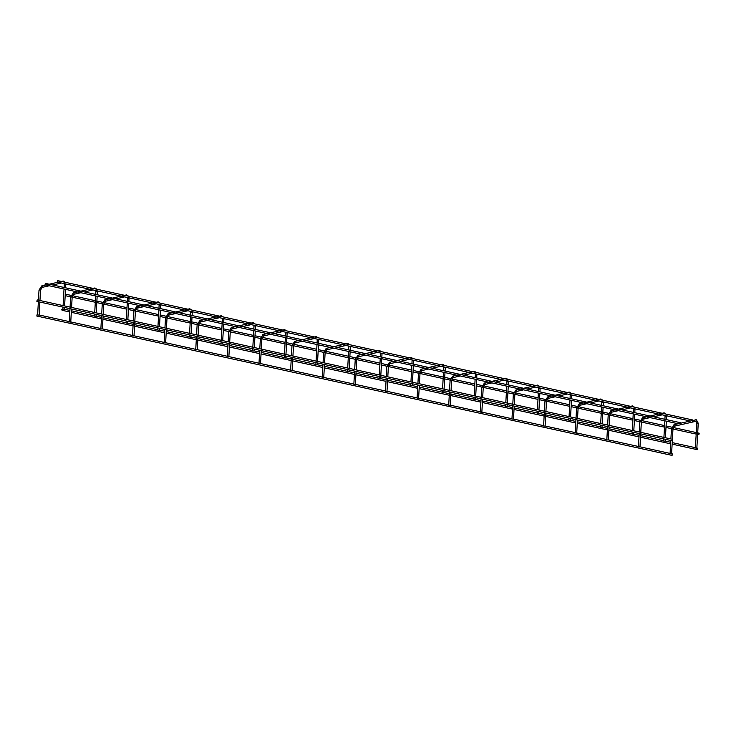 <?xml version="1.0" encoding="UTF-8"?>
<svg xmlns="http://www.w3.org/2000/svg" width="736" height="736" viewBox="0 0 736 736"><rect width="100%" height="100%" fill="white"/><g stroke="black" fill="none" stroke-linecap="round" stroke-linejoin="round"><path stroke-width="1.1" d="M38.99 315.128L37.628 314.953L38.373 301.723M64.253 309.396L62.9 309.221L63.011 307.124M69.892 310.454L64.363 309.24M672.649 454.554L672.023 455.4L672.345 453.919L672.649 454.554M672.023 455.4L36.8 316.029L37.122 314.548L37.646 314.658M680.855 423.375L680.23 424.221L680.561 422.731L680.855 423.375M45.752 285.007L45.006 284.85L45.338 283.36L680.561 422.731M696.992 449.024L697.296 449.668L697.618 448.178L696.992 449.024M62.91 308.927L61.769 309.654L62.072 310.298L69.8 311.99M70.61 322.074L69.248 321.899L69.994 308.66M95.882 316.333L94.521 316.158L94.64 314.06M101.513 317.391L95.984 316.176M102.23 329.01L100.869 328.836L101.614 315.597M127.503 323.27L126.141 323.095L126.261 321.006M133.851 335.947L132.498 335.772L133.234 322.534M164.137 342.415L133.961 335.791M159.123 330.206L157.762 330.041L157.881 327.943M165.48 342.884L164.119 342.709L164.855 329.47M195.758 349.352L165.582 342.728M190.744 337.152L189.382 336.978L189.502 334.88M196.383 338.21L190.845 336.996M197.101 349.821L195.739 349.646L196.475 336.407M227.378 356.288L197.202 349.664M222.364 344.089L221.012 343.914L221.122 341.817M228.004 345.147L222.465 343.933M228.721 356.758L227.36 356.583L228.105 343.344M253.984 351.026L252.632 350.851L252.742 348.754M259.624 352.084L254.095 350.87M260.342 363.694L258.98 363.52L259.725 350.281M285.614 357.963L284.252 357.788L284.372 355.69M291.244 359.021L285.715 357.806M291.962 370.631L290.61 370.456L291.346 357.227M322.248 377.099L292.063 370.484M317.234 364.9L315.873 364.725L315.992 362.627M323.582 377.577L322.23 377.402L322.966 364.164M353.869 384.036L323.693 377.421M348.855 371.836L347.493 371.662L347.613 369.564M355.212 384.514L353.85 384.339L354.586 371.1M385.489 390.972L355.313 384.358M380.475 378.773L379.114 378.598L379.233 376.51M386.115 379.831L380.576 378.617M386.832 391.451L385.471 391.276L386.216 378.037M417.11 397.918L386.934 391.294M412.096 385.71L410.743 385.544L410.854 383.447M417.735 386.777L412.206 385.563M418.453 398.388L417.091 398.213L417.836 384.974M443.725 392.656L442.364 392.481L442.483 390.384M449.356 393.714L443.826 392.5M450.073 405.324L448.712 405.15L449.457 391.911M475.346 399.593L473.984 399.418L474.104 397.32M481.694 412.261L480.341 412.086L481.077 398.848M511.98 418.729L481.804 412.105M506.966 406.53L505.604 406.355L505.724 404.257M513.323 419.198L511.962 419.023L512.698 405.794M543.6 425.666L513.424 419.042M538.586 413.466L537.225 413.292L537.344 411.194M544.944 426.135L543.582 425.969L544.318 412.73M575.221 432.602L545.045 425.988M570.207 420.403L568.854 420.228L568.965 418.131M575.846 421.461L570.308 420.247M576.564 433.081L575.202 432.906L575.948 419.667M601.827 427.34L600.475 427.165L600.585 425.077M608.184 440.018L606.823 439.843L607.568 426.604M633.457 434.277L632.095 434.102L632.215 432.014M639.087 435.335L633.558 434.13M639.805 446.954L638.452 446.78L639.188 433.541M665.077 441.223L663.716 441.048L663.835 438.95M671.425 453.891L670.073 453.716L670.809 440.478M696.698 448.16L695.336 447.985L696.882 423.08M693.027 420.606L692.401 421.452L692.732 419.971L693.027 420.606M57.923 282.247L57.178 282.081L57.509 280.6L692.732 419.971M672.722 439.916L672.097 440.763L672.419 439.282L672.722 439.916M672.097 440.763L36.874 301.392L37.196 299.911L672.419 439.282M698.574 434.047L698.878 434.682L699.2 433.2L698.574 434.047M63.756 293.866L63.655 295.311M39.174 290.048L40.388 290.122M41.409 286.129A0.764 0.589 77.2 0 1 42.467 286.801A0.764 0.589 77.2 0 1 42.035 287.408L40.535 290.223L39.956 300.509M62.937 281.161A0.764 0.589 77.2 0 1 63.885 281.998M65.651 284.381L64.446 284.317M70.794 296.985L72.008 297.059M73.03 293.066A0.764 0.589 77.2 0 1 74.097 293.738A0.764 0.589 77.2 0 1 73.664 294.345L72.156 297.16L71.576 307.455M94.558 288.098A0.764 0.589 77.2 0 1 95.505 288.935M97.272 291.318L96.066 291.254M102.414 303.931L103.638 303.996M104.65 300.003A0.764 0.589 77.2 0 1 105.717 300.674A0.764 0.589 77.2 0 1 105.285 301.282L103.776 304.106L103.206 314.392M126.178 295.035A0.764 0.589 77.2 0 1 127.135 295.881M128.892 298.264L127.687 298.19M134.044 310.868L135.258 310.932M136.28 306.94A0.764 0.589 77.2 0 1 137.338 307.611A0.764 0.589 77.2 0 1 136.905 308.218L135.396 311.043L134.826 321.328M157.798 301.972A0.764 0.589 77.2 0 1 158.755 302.818M160.512 305.201L159.307 305.127M165.664 317.805L166.879 317.869M167.9 313.876A0.764 0.589 77.2 0 1 168.958 314.548A0.764 0.589 77.2 0 1 168.526 315.164L167.017 317.98L166.446 328.265M189.419 308.908A0.764 0.589 77.2 0 1 190.376 309.755M192.142 312.138L190.928 312.073M197.285 324.742L198.499 324.815M199.52 320.813A0.764 0.589 77.2 0 1 200.578 321.494A0.764 0.589 77.2 0 1 200.146 322.101L198.646 324.916L198.067 335.202M221.048 315.845A0.764 0.589 77.2 0 1 221.996 316.692M223.762 319.074L222.548 319.01M228.905 331.678L230.12 331.752M231.141 327.75A0.764 0.589 77.2 0 1 232.199 328.431A0.764 0.589 77.2 0 1 231.766 329.038L230.267 331.853L229.687 342.139M252.669 322.782A0.764 0.589 77.2 0 1 253.616 323.628M255.383 326.011L254.178 325.947M260.526 338.615L261.74 338.689M262.761 334.687A0.764 0.589 77.2 0 1 263.828 335.368A0.764 0.589 77.2 0 1 263.396 335.975L261.887 338.79L261.308 349.076M284.289 329.719A0.764 0.589 77.2 0 1 285.237 330.565M287.003 332.948L285.798 332.884M292.146 345.552L293.37 345.626M294.382 341.633A0.764 0.589 77.2 0 1 295.449 342.304A0.764 0.589 77.2 0 1 295.016 342.912L293.508 345.727L292.937 356.012M315.91 336.665A0.764 0.589 77.2 0 1 316.866 337.502M318.624 339.885L317.418 339.82M323.776 352.498L324.99 352.562M326.011 348.57A0.764 0.589 77.2 0 1 327.069 349.241A0.764 0.589 77.2 0 1 326.637 349.848L325.128 352.664L324.558 362.958M347.53 343.602A0.764 0.589 77.2 0 1 348.487 344.448M350.253 346.822L349.039 346.757M355.396 359.435L356.61 359.499M357.632 355.506A0.764 0.589 77.2 0 1 358.69 356.178A0.764 0.589 77.2 0 1 358.257 356.785L356.758 359.61L356.178 369.895M379.16 350.538A0.764 0.589 77.2 0 1 380.107 351.385M381.874 353.768L380.659 353.694M387.016 366.372L388.231 366.436M389.252 362.443A0.764 0.589 77.2 0 1 390.31 363.115A0.764 0.589 77.2 0 1 389.878 363.731L388.378 366.546L387.798 376.832M410.78 357.475A0.764 0.589 77.2 0 1 411.728 358.322M413.494 360.704L412.289 360.631M418.637 373.308L419.851 373.373M420.872 369.38A0.764 0.589 77.2 0 1 421.94 370.061A0.764 0.589 77.2 0 1 421.498 370.668L419.998 373.483L419.419 383.769M442.4 364.412A0.764 0.589 77.2 0 1 443.348 365.258M445.114 367.641L443.909 367.577M450.257 380.245L451.481 380.319M452.493 376.317A0.764 0.589 77.2 0 1 453.56 376.998A0.764 0.589 77.2 0 1 453.128 377.605L451.619 380.42L451.048 390.706M474.021 371.349A0.764 0.589 77.2 0 1 474.978 372.195M476.735 374.578L475.53 374.514M481.887 387.182L483.101 387.256M484.122 383.254A0.764 0.589 77.2 0 1 485.18 383.934A0.764 0.589 77.2 0 1 484.748 384.542L483.239 387.357L482.669 397.642M505.641 378.286A0.764 0.589 77.2 0 1 506.598 379.132M508.355 381.515L507.15 381.45M513.507 394.119L514.722 394.192M515.743 390.19A0.764 0.589 77.2 0 1 516.801 390.871A0.764 0.589 77.2 0 1 516.368 391.478L514.86 394.294L514.289 404.579M537.262 385.222A0.764 0.589 77.2 0 1 538.218 386.069M539.985 388.452L538.77 388.387M545.128 401.056L546.342 401.129M547.363 397.136A0.764 0.589 77.2 0 1 548.421 397.808A0.764 0.589 77.2 0 1 547.989 398.415L546.489 401.23L545.91 411.525M568.891 392.168A0.764 0.589 77.2 0 1 569.839 393.006M571.605 395.388L570.391 395.324M576.748 408.002L577.962 408.066M578.984 404.073A0.764 0.589 77.2 0 1 580.042 404.745A0.764 0.589 77.2 0 1 579.609 405.352L578.11 408.176L577.53 418.462M600.512 399.105A0.764 0.589 77.2 0 1 601.459 399.952M603.226 402.325L602.02 402.261M608.368 414.938L609.583 415.003M610.604 411.01A0.764 0.589 77.2 0 1 611.671 411.682A0.764 0.589 77.2 0 1 611.239 412.289L609.73 415.113L609.15 425.399M632.132 406.042A0.764 0.589 77.2 0 1 633.08 406.888M634.846 409.271L633.641 409.198M639.989 421.875L641.212 421.94M642.224 417.947A0.764 0.589 77.2 0 1 643.292 418.618A0.764 0.589 77.2 0 1 642.859 419.235L641.35 422.05L640.78 432.336M663.752 412.979A0.764 0.589 77.2 0 1 664.709 413.825M666.466 416.208L665.261 416.134M671.618 428.812L672.833 428.876M673.854 424.884A0.764 0.589 77.2 0 1 674.912 425.564A0.764 0.589 77.2 0 1 674.48 426.172L672.971 428.987L672.4 439.272M695.373 419.916A0.764 0.589 77.2 0 1 696.33 420.698A0.764 0.589 77.2 0 1 695.695 421.305M698.096 423.145L696.725 423.163L695.897 421.305L674.48 426.172M39.146 314.99L39.873 302.045M38.456 300.187L39.017 290.14L41.704 285.927L63.121 281.069L65.44 282.339M61.41 283.01L52.725 284.988M49.238 285.78L42.035 287.408M65.614 287.813L65.808 283.976M64.253 283.636L64.115 287.482M65.532 289.349L64.602 305.918M64.52 307.455L64.418 309.258M63.103 305.587L64.023 289.018M672.345 453.919L671.434 453.716M670.091 453.422L639.814 446.78M638.462 446.485L608.194 439.843M606.841 439.539L576.573 432.906M480.35 411.792L450.082 405.15M448.73 404.855L418.462 398.213M290.619 370.162L260.351 363.52M258.998 363.225L228.73 356.583M132.508 335.469L102.24 328.836M100.887 328.532L70.619 321.89M69.267 321.595L38.999 314.953M678.298 423.789L362.075 354.412M361.965 354.393L330.455 347.475M330.344 347.447L298.834 340.538M298.724 340.51L267.214 333.601M267.104 333.574L235.584 326.664M235.483 326.637L203.964 319.718M203.863 319.7L172.344 312.782M172.233 312.763L140.723 305.845M140.613 305.826L109.103 298.908M108.992 298.89L77.473 291.971M77.372 291.944L45.853 285.034M697.618 448.178L696.707 447.985M695.354 447.681L672.216 442.603M670.708 442.281L665.086 441.039M663.734 440.744L640.587 435.666M632.114 433.808L608.966 428.729M607.467 428.398L601.836 427.165M600.493 426.871L577.346 421.792M568.864 419.934L545.726 414.856M544.226 414.524L538.596 413.292M537.243 412.997L514.105 407.919M512.596 407.588L506.975 406.355M505.623 406.06L482.476 400.982M480.976 400.651L475.355 399.418M474.002 399.114L450.855 394.045M442.382 392.178L419.235 387.099M410.752 385.241L387.614 380.162M379.132 378.304L355.994 373.226M354.485 372.894L348.864 371.662M347.512 371.367L324.374 366.289M322.865 365.958L317.244 364.725M315.891 364.43L292.744 359.352M284.271 357.494L261.124 352.415M252.65 350.548L229.503 345.478M221.021 343.611L197.883 338.532M189.4 336.674L166.262 331.596M164.754 331.264L159.132 330.032M157.78 329.737L134.642 324.659M133.133 324.328L127.512 323.095M126.16 322.8L103.012 317.722M94.539 315.864L71.392 310.785M697.296 449.668L672.124 444.139M670.625 443.817L640.504 437.202M639.004 436.871L608.884 430.266M607.384 429.934L577.263 423.329M575.754 422.998L545.643 416.392M544.134 416.061L514.013 409.455M512.514 409.124L482.393 402.518M480.893 402.187L450.772 395.572M449.273 395.25L419.152 388.636M417.643 388.304L387.532 381.699M386.023 381.368L355.902 374.762M354.402 374.431L324.282 367.825M322.782 367.494L292.661 360.888M291.162 360.557L261.041 353.952M259.541 353.62L229.42 347.015M227.912 346.684L197.8 340.069M196.291 339.747L166.17 333.132M164.671 332.801L134.55 326.195M133.05 325.864L102.93 319.258M101.43 318.927L71.309 312.322M70.766 321.926L71.493 308.991M70.076 307.124L70.638 297.077L73.324 292.864L94.742 288.006L97.06 289.276M93.03 289.947L84.346 291.925M80.859 292.716L73.664 294.345M97.235 294.75L97.428 290.913M95.873 290.573L95.735 294.418M97.152 296.286L96.223 312.855M96.14 314.392L96.039 316.195M94.723 312.524L95.652 295.955M102.396 328.863L103.114 315.928M101.697 314.06L102.258 304.014L104.944 299.8L126.371 294.943L128.68 296.222M124.651 296.893L115.966 298.862M112.479 299.653L105.285 301.282M128.855 301.686L129.048 297.85M127.494 297.51L127.356 301.364M128.772 303.223L127.843 319.792M127.76 321.328L127.659 323.132M126.344 319.47L127.273 302.892M134.016 335.8L134.734 322.865M133.317 320.997L133.878 310.951L136.565 306.746L157.992 301.88L160.301 303.158M156.271 303.83L147.586 305.799M144.1 306.59L136.905 308.218M160.485 308.623L160.669 304.787M159.114 304.446L158.976 308.301M160.393 310.16L159.473 326.738M159.381 328.274L159.28 330.068M157.964 326.407L158.893 309.838M165.637 342.737L166.364 329.802M164.947 327.934L165.508 317.897L168.194 313.683L189.612 308.816L191.921 310.095M187.901 310.767L179.207 312.736M175.729 313.527L168.526 315.164M192.105 315.569L192.298 311.733M190.744 311.392L190.596 315.238M192.013 317.106L191.093 333.675M191.001 335.211L190.909 337.005M189.584 333.344L190.514 316.774M197.257 349.683L197.984 336.738M196.567 334.871L197.128 324.834L199.815 320.62L221.232 315.753L223.551 317.032M219.521 317.704L210.827 319.672M207.35 320.464L200.146 322.101M223.726 322.506L223.919 318.67M222.364 318.329L222.226 322.175M223.643 324.042L222.714 340.612M222.631 342.148L222.53 343.942M221.214 340.28L222.134 323.711M228.878 356.62L229.604 343.675M228.188 341.808L228.749 331.77L231.435 327.557L252.853 322.69L255.171 323.969M251.142 324.64L242.457 326.609M238.97 327.4L231.766 329.038M255.346 329.443L255.539 325.606M253.984 325.266L253.846 329.112M255.263 330.979L254.334 347.548M254.251 349.085L254.15 350.879M252.834 347.217L253.764 330.648M260.507 363.556L261.225 350.612M259.808 348.754L260.369 338.707L263.056 334.494L284.482 329.636L286.792 330.906M282.762 331.577L274.077 333.546M270.59 334.337L263.396 335.975M286.966 336.38L287.16 332.543M285.605 332.203L285.467 336.048M286.884 337.916L285.954 354.485M285.872 356.022L285.77 357.816M284.455 354.154L285.384 337.585M292.128 370.493L292.845 357.549M291.428 355.69L291.99 345.644L294.676 341.43L316.103 336.573L318.412 337.842M314.382 338.514L305.698 340.492M302.211 341.283L295.016 342.912M318.596 343.316L318.78 339.48M317.225 339.14L317.087 342.985M318.504 344.853L317.575 361.422M317.492 362.958L317.391 364.762M316.075 361.091L317.004 344.522M323.748 377.43L324.475 364.495M323.058 362.627L323.619 352.581L326.296 348.367L347.723 343.51L350.032 344.779M346.012 345.451L337.318 347.429M333.84 348.22L326.637 349.848M350.216 350.253L350.4 346.417M348.846 346.076L348.708 349.922M350.124 351.79L349.204 368.359M349.112 369.895L349.011 371.698M347.696 368.037L348.625 351.458M355.368 384.367L356.095 371.432M354.678 369.564L355.24 359.518L357.926 355.304L379.344 350.446L381.662 351.725M377.632 352.397L368.938 354.366M365.461 355.157L358.257 356.785M381.837 357.19L382.03 353.354M380.475 353.013L380.337 356.868M381.754 358.726L380.825 375.296M380.742 376.832L380.641 378.635M379.325 374.974L380.245 358.395M386.989 391.304L387.716 378.368M386.299 376.501L386.86 366.464L389.546 362.25L410.964 357.383L413.282 358.662M409.253 359.334L400.568 361.302M397.081 362.094L389.878 363.731M413.457 364.136L413.65 360.3M412.096 359.95L411.958 363.805M413.374 365.663L412.445 382.242M412.362 383.778L412.261 385.572M410.946 381.91L411.866 365.341M418.609 398.24L419.336 385.305M417.919 383.438L418.48 373.4L421.167 369.187L442.584 364.32L444.903 365.599M440.873 366.27L432.188 368.239M428.702 369.03L421.498 370.668M445.078 371.073L445.271 367.236M443.716 366.896L443.578 370.742M444.995 372.609L444.066 389.178M443.983 390.715L443.882 392.509M442.566 388.847L443.495 372.278M450.239 405.186L450.956 392.242M449.54 390.374L450.101 380.337L452.787 376.124L474.214 371.257L476.523 372.536M472.494 373.207L463.809 375.176M460.322 375.967L453.128 377.605M476.698 378.01L476.891 374.173M475.336 373.833L475.198 377.678M476.615 379.546L475.686 396.115M475.603 397.652L475.502 399.446M474.186 395.784L475.116 379.215M481.859 412.123L482.577 399.179M481.16 397.311L481.721 387.274L484.408 383.06L505.834 378.194L508.144 379.472M504.114 380.144L495.429 382.113M491.942 382.904L484.748 384.542M508.328 384.946L508.512 381.11M506.957 380.77L506.819 384.615M508.236 386.483L507.316 403.052M507.224 404.588L507.122 406.382M505.807 402.721L506.736 386.152M513.48 419.06L514.206 406.116M512.79 404.257L513.351 394.211L516.028 389.997L537.455 385.14L539.764 386.409M535.744 387.081L527.05 389.059M523.572 389.841L516.368 391.478M539.948 391.883L540.141 388.047M538.586 387.706L538.439 391.552M539.856 393.42L538.936 409.989M538.844 411.525L538.743 413.328M537.427 409.658L538.356 393.088M545.1 425.997L545.827 413.052M544.41 411.194L544.971 401.148L547.658 396.934L569.075 392.076L571.394 393.346M567.364 394.018L558.67 395.996M555.192 396.787L547.989 398.415M571.568 398.82L571.762 394.984M570.207 394.643L570.069 398.489M571.486 400.356L570.556 416.926M570.474 418.462L570.372 420.265M569.057 416.594L569.977 400.025M576.72 432.934L577.447 419.998M576.03 418.131L576.592 408.084L579.278 403.871L600.696 399.013L603.014 400.292M598.984 400.954L590.3 402.932M586.813 403.724L579.609 405.352M603.189 405.757L603.382 401.92M601.827 401.58L601.689 405.426M603.106 407.293L602.177 423.862M602.094 425.399L601.993 427.202M600.677 423.54L601.597 406.962M608.341 439.87L609.068 426.935M607.651 425.068L608.212 415.021L610.898 410.808L632.325 405.95L634.634 407.229M630.605 407.9L621.92 409.869M618.433 410.66L611.239 412.289M634.809 412.694L635.002 408.857M633.448 408.517L633.31 412.372M634.726 414.23L633.797 430.808M633.714 432.336L633.613 434.139M632.298 430.477L633.227 413.908M639.97 446.807L640.688 433.872M639.271 432.004L639.832 421.967L642.519 417.754L663.946 412.887L666.255 414.166M662.225 414.837L653.54 416.806M650.054 417.597L642.859 419.235M666.439 419.64L666.623 415.803M665.068 415.463L664.93 419.308M666.347 421.176L665.418 437.745M665.335 439.282L665.234 441.076M663.918 437.414L664.847 420.845M671.591 453.744L672.318 440.717M670.892 438.941L671.462 428.904L674.139 424.69L679.963 423.366M696.854 448.012L698.243 423.255L696.403 419.824L693.018 420.403M680.846 423.163L692.134 420.606M690.469 421.029L374.247 351.652M374.136 351.624L342.626 344.715M342.516 344.687L311.006 337.778M310.896 337.75L279.386 330.832M279.275 330.814L247.756 323.895M247.655 323.877L216.136 316.958M216.034 316.94L184.515 310.022M184.405 310.003L152.895 303.085M152.784 303.057L121.274 296.148M121.164 296.12L89.645 289.211M89.544 289.184L58.024 282.274M699.2 433.2L697.7 432.869M696.201 432.547L673.311 427.524M671.802 427.193L666.08 425.932M664.58 425.601L641.682 420.578M640.182 420.256L634.46 418.996M632.96 418.664L610.061 413.641M608.562 413.319L602.839 412.059M601.34 411.728L578.441 406.704M576.941 406.373L571.219 405.122M569.71 404.791L546.82 399.768M545.321 399.436L539.598 398.185M538.09 397.854L515.2 392.831M513.7 392.5L507.969 391.248M506.469 390.917L483.58 385.894M482.071 385.563L476.348 384.302M474.849 383.98L451.95 378.957M450.45 378.626L444.728 377.366M443.228 377.034L420.33 372.02M418.83 371.689L413.108 370.429M411.599 370.098L388.709 365.074M387.21 364.752L381.487 363.492M379.978 363.161L357.089 358.138M355.589 357.806L349.858 356.555M348.358 356.224L325.468 351.201M323.969 350.87L318.237 349.618M316.738 349.287L293.839 344.264M292.339 343.933L286.617 342.682M285.117 342.35L262.218 337.327M260.719 336.996L254.996 335.745M253.497 335.414L230.598 330.39M229.098 330.059L223.376 328.799M221.867 328.477L198.978 323.454M197.478 323.122L191.756 321.862M190.247 321.531L167.357 316.508M165.858 316.186L160.126 314.925M158.626 314.594L135.737 309.571M134.228 309.249L128.506 307.988M127.006 307.657L104.107 302.634M102.608 302.303L96.885 301.052M95.386 300.72L72.487 295.697M70.987 295.366L65.265 294.115M698.878 434.682L697.618 434.406M696.118 434.074L672.971 429.005M671.471 428.674L665.997 427.469M664.498 427.138L641.35 422.059M639.851 421.737L634.377 420.532M632.868 420.201L609.73 415.122M608.23 414.8L602.756 413.595M601.248 413.264L578.11 408.186M576.61 407.854L571.127 406.658M569.627 406.327L546.489 401.249M544.99 400.918L539.506 399.722M538.007 399.39L514.86 394.312M513.36 393.981L507.886 392.785M506.386 392.454L483.239 387.375M481.74 387.044L476.266 385.839M474.757 385.517L451.619 380.438M450.119 380.107L444.645 378.902M443.136 378.571L419.998 373.502M418.499 373.17L413.016 371.965M411.516 371.634L388.378 366.556M386.878 366.234L381.395 365.028M379.896 364.697L356.748 359.619M355.258 359.297L349.775 358.092M348.275 357.76L325.128 352.682M323.628 352.351L318.154 351.155M316.655 350.824L293.508 345.745M292.008 345.414L286.534 344.218M285.025 343.887L261.887 338.808M260.388 338.477L254.914 337.281M253.405 336.95L230.267 331.872M228.767 331.54L223.284 330.335M221.784 330.013L198.646 324.935M197.147 324.604L191.664 323.398M190.164 323.067L167.017 317.998M165.526 317.667L160.043 316.462M158.544 316.13L135.396 311.052M133.897 310.73L128.423 309.525M126.923 309.194L103.776 304.115M102.276 303.793L96.802 302.588M95.294 302.257L72.156 297.178M70.656 296.847L65.173 295.651"/></g></svg>
